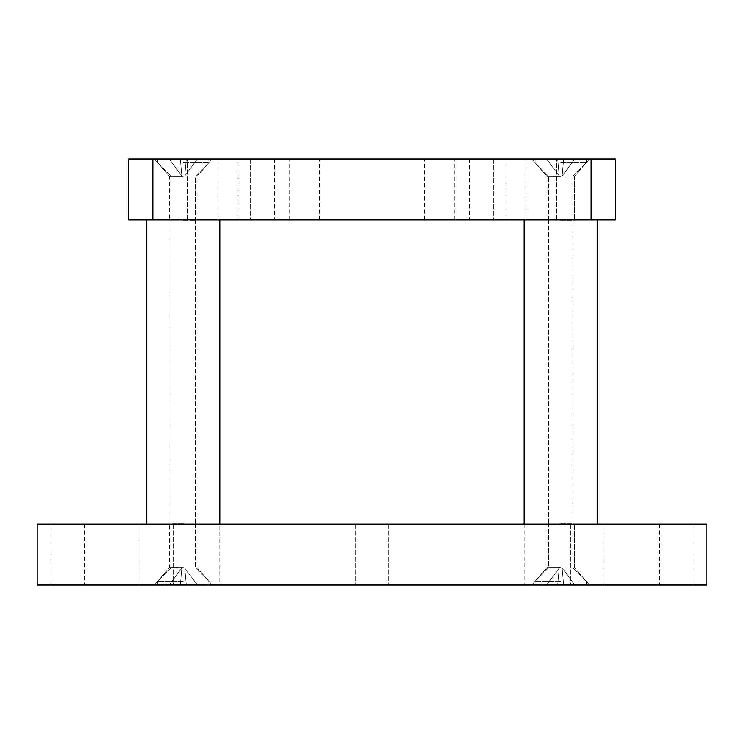 <?xml version="1.0" encoding="UTF-8"?>
<svg xmlns="http://www.w3.org/2000/svg" width="744" height="744" viewBox="0 0 744 744"><rect width="100%" height="100%" fill="white"/><g stroke="black" fill="none" stroke-linecap="round" stroke-linejoin="round"><path stroke-width="0.56" stroke-dasharray="3.72 2.79" d="M304.37 158.946L319.585 158.946L304.37 158.946M304.37 219.815L319.585 219.815L304.37 219.815M202.833 158.946L218.057 158.946L202.833 158.946M202.833 219.815L218.057 219.815L202.833 219.815M541.167 158.946L525.943 158.946L541.167 158.946M541.167 219.815L525.943 219.815L541.167 219.815M439.63 158.946L424.415 158.946L439.63 158.946M439.63 219.815L424.415 219.815L439.63 219.815M183.294 158.946L154.38 158.946L183.294 158.946M183.294 176.449L169.595 176.449L183.294 176.449M560.706 158.946L589.62 158.946L560.706 158.946M560.706 176.449L547.007 176.449L560.706 176.449M183.294 219.815L219.815 219.815L183.294 219.815M560.706 219.815L597.227 219.815L560.706 219.815M615.493 158.946L128.507 158.946L128.507 219.815L615.493 219.815L615.493 158.946M493.746 158.946L493.746 219.815L493.746 158.946M469.399 158.946L469.399 219.815M274.601 158.946L274.601 219.815M250.254 158.946L250.254 219.815L250.254 158.946M587.221 585.054L570.481 585.054L587.221 585.054M587.221 524.185L570.481 524.185L587.221 524.185M156.779 585.054L140.039 585.054L156.779 585.054M156.779 524.185L140.039 524.185L156.779 524.185M67.639 585.054L50.899 585.054L67.639 585.054M67.639 524.185L50.899 524.185L67.639 524.185M37.2 585.054L706.8 585.054M37.2 524.185L706.8 524.185M676.361 585.054L659.621 585.054L676.361 585.054M676.361 524.185L659.621 524.185L676.361 524.185M183.294 585.054L154.38 585.054L183.294 585.054M183.294 567.551L169.595 567.551L183.294 567.551M560.706 585.054L589.62 585.054L560.706 585.054M560.706 567.551L547.007 567.551L560.706 567.551M183.294 524.185L219.815 524.185L183.294 524.185M560.706 524.185L597.227 524.185L560.706 524.185M183.294 220.624L195.467 220.624L183.294 220.624M183.294 176.189L195.467 176.189L183.294 176.189M183.294 162.797L208.859 162.797L183.294 162.797M183.294 159.755L208.859 159.755L183.294 159.755M169.716 159.755L196.872 159.755L169.716 159.755L181.834 175.882L180.374 159.755L181.834 175.882L184.754 175.882L186.214 159.755L184.754 175.882L181.834 175.882L180.374 159.755L181.834 175.882L184.754 175.882L186.214 159.755L184.754 175.882L181.834 175.882L169.716 159.755L180.374 159.755L181.834 175.882L180.374 159.755L186.214 159.755L184.754 175.882L196.872 159.755L184.754 175.882L196.872 159.755L186.214 159.755L196.872 159.755L184.754 175.882L186.214 159.755L169.716 159.755L181.834 175.882L169.716 159.755M183.294 523.376L171.12 523.376L183.294 523.376M183.294 567.812L171.12 567.812L183.294 567.812M183.294 581.204L157.728 581.204L183.294 581.204M183.294 584.245L157.728 584.245L183.294 584.245M196.872 584.245L169.716 584.245L196.872 584.245L184.754 568.118L186.214 584.245L184.754 568.118L181.834 568.118L180.374 584.245L181.834 568.118L184.754 568.118L186.214 584.245L184.754 568.118L181.834 568.118L180.374 584.245L181.834 568.118L184.754 568.118L196.872 584.245L186.214 584.245L184.754 568.118L186.214 584.245L180.374 584.245L181.834 568.118L169.716 584.245L181.834 568.118L169.716 584.245L180.374 584.245L169.716 584.245L181.834 568.118L180.374 584.245L196.872 584.245L184.754 568.118L196.872 584.245M186.214 584.245L184.754 568.118L186.214 584.245M180.374 584.245L181.834 568.118L180.374 584.245M560.706 523.376L572.88 523.376L560.706 523.376M560.706 567.812L572.88 567.812L560.706 567.812M560.706 581.204L535.141 581.204L560.706 581.204M560.706 584.245L535.141 584.245L560.706 584.245M574.284 584.245L547.128 584.245L574.284 584.245L562.166 568.118L563.626 584.245L562.166 568.118L559.246 568.118L557.786 584.245L559.246 568.118L562.166 568.118L563.626 584.245L562.166 568.118L559.246 568.118L557.786 584.245L559.246 568.118L562.166 568.118L574.284 584.245L563.626 584.245L562.166 568.118L563.626 584.245L557.786 584.245L559.246 568.118L547.128 584.245L559.246 568.118L547.128 584.245L557.786 584.245L547.128 584.245L559.246 568.118L557.786 584.245L574.284 584.245L562.166 568.118L574.284 584.245M563.626 584.245L562.166 568.118L563.626 584.245M557.786 584.245L559.246 568.118L557.786 584.245M180.374 159.755L181.834 175.882L180.374 159.755M186.214 159.755L184.754 175.882L186.214 159.755M560.706 220.624L572.88 220.624L560.706 220.624M560.706 176.189L572.88 176.189L560.706 176.189M560.706 162.797L586.272 162.797L560.706 162.797M560.706 159.755L586.272 159.755L560.706 159.755M547.128 159.755L574.284 159.755L547.128 159.755L559.246 175.882L557.786 159.755L559.246 175.882L562.166 175.882L563.626 159.755L562.166 175.882L559.246 175.882L557.786 159.755L559.246 175.882L562.166 175.882L563.626 159.755L562.166 175.882L559.246 175.882L547.128 159.755L557.786 159.755L559.246 175.882L557.786 159.755L563.626 159.755L562.166 175.882L574.284 159.755L562.166 175.882L574.284 159.755L563.626 159.755L574.284 159.755L562.166 175.882L563.626 159.755L547.128 159.755L559.246 175.882L547.128 159.755M557.786 159.755L559.246 175.882L557.786 159.755M563.626 159.755L562.166 175.882L563.626 159.755M591.145 158.946L591.145 219.815M505.92 158.946L505.92 219.815M238.08 158.946L238.08 219.815M152.855 158.946L152.855 219.815M289.156 219.815L289.156 158.946M187.618 219.815L187.618 158.946L187.618 219.815M525.943 219.815L525.943 158.946L525.943 219.815M424.415 219.815L424.415 158.946M169.595 176.449L154.38 158.946L169.595 176.449L169.595 219.815L169.595 176.449M547.007 176.449L531.793 158.946L547.007 176.449L547.007 219.815L547.007 176.449M196.993 176.449L196.993 219.815L196.993 176.449L212.207 158.946L196.993 176.449M574.405 176.449L574.405 219.815L574.405 176.449L589.62 158.946L574.405 176.449M454.844 219.815L454.844 158.946M218.057 219.815L218.057 158.946L218.057 219.815M556.382 219.815L556.382 158.946L556.382 219.815M319.585 219.815L319.585 158.946M570.481 524.185L570.481 585.054L570.481 524.185M140.039 524.185L140.039 585.054L140.039 524.185M50.899 524.185L50.899 585.054M355.26 524.185L355.26 585.054L355.26 524.185M219.815 219.815L219.815 585.054M659.621 524.185L659.621 585.054M169.595 567.551L154.38 585.054L169.595 567.551L169.595 524.185L169.595 567.551M547.007 567.551L531.793 585.054L547.007 567.551L547.007 524.185L547.007 567.551M196.993 567.551L196.993 524.185L196.993 567.551L212.207 585.054L196.993 567.551M574.405 567.551L574.405 524.185L574.405 567.551L589.62 585.054L574.405 567.551M173.519 524.185L173.519 585.054L173.519 524.185M693.101 524.185L693.101 585.054M524.185 524.185L524.185 585.054M388.74 524.185L388.74 585.054L388.74 524.185M84.379 524.185L84.379 585.054M603.961 524.185L603.961 585.054L603.961 524.185M171.12 219.815L171.12 524.185L171.12 219.815M195.467 219.815L195.467 524.185L195.467 219.815M195.467 220.624L195.467 176.189L208.859 162.797L208.859 159.755L208.859 162.797L195.467 176.189L195.467 220.624M157.728 162.797L157.728 159.755L157.728 162.797L171.12 176.189L157.728 162.797M171.12 220.624L171.12 176.189L171.12 220.624M171.12 523.376L171.12 567.812L157.728 581.204L157.728 584.245L157.728 581.204L171.12 567.812L171.12 523.376M208.859 581.204L208.859 584.245L208.859 581.204L195.467 567.812L208.859 581.204M195.467 523.376L195.467 567.812L195.467 523.376M548.533 523.376L548.533 567.812L535.141 581.204L535.141 584.245L535.141 581.204L548.533 567.812L548.533 523.376M586.272 581.204L586.272 584.245L586.272 581.204L572.88 567.812L586.272 581.204M572.88 523.376L572.88 567.812L572.88 523.376M572.88 220.624L572.88 176.189L586.272 162.797L586.272 159.755L586.272 162.797L572.88 176.189L572.88 220.624M535.141 162.797L535.141 159.755L535.141 162.797L548.533 176.189L535.141 162.797M548.533 220.624L548.533 176.189L548.533 220.624M548.533 219.815L548.533 524.185L548.533 219.815M572.88 219.815L572.88 524.185L572.88 219.815M597.227 219.815L597.227 524.185"/><path stroke-width="1.12" d="M591.145 158.946L615.493 158.946L615.493 219.815L128.507 219.815L128.507 158.946L591.145 158.946L591.145 219.815M706.8 585.054L37.2 585.054L37.2 524.185L706.8 524.185L706.8 585.054M152.855 158.946L152.855 219.815M219.815 219.815L219.815 524.185M146.773 219.815L146.773 524.185L146.773 219.815M597.227 219.815L597.227 524.185M524.185 219.815L524.185 524.185L524.185 219.815"/></g></svg>
